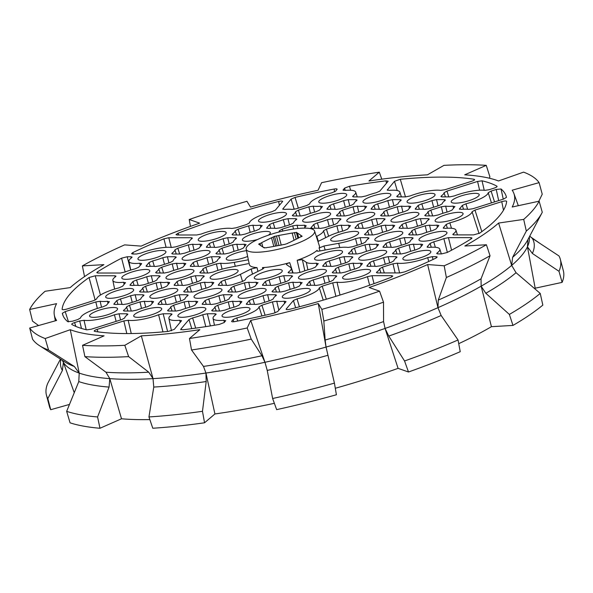 <?xml version="1.0" encoding="UTF-8"?>
<svg xmlns="http://www.w3.org/2000/svg" width="593" height="593" viewBox="0 0 593 593"><rect width="100%" height="100%" fill="white"/><g stroke="black" fill="none" stroke-linecap="round" stroke-linejoin="round"><path stroke-width="0.89" d="M304.624 228.12A35.395 8.265 165.2 0 1 314.586 231.048A35.395 8.265 165.2 0 1 294.684 244.383A35.395 8.265 165.2 0 1 256.161 252.255A35.395 8.265 165.2 0 1 246.147 249.127A35.395 8.265 165.2 0 1 266.487 235.851A35.395 8.265 165.2 0 1 304.624 228.12M262.721 269.007L262.469 267.606A36.24 8.458 165.2 0 0 289.703 262.64L293.083 272.965M299.954 272.498L297.175 260.283A36.24 8.458 165.2 0 0 317.099 250.365L317.366 251.136M320.005 250.95L319.101 248.007A36.24 8.458 165.2 0 0 319.397 245.969L314.586 231.048M278.184 274.344A14.462 3.38 165.2 0 1 263.336 278.836A14.462 3.38 165.2 0 1 254.286 278.05A14.462 3.38 165.2 0 1 258.355 274.344A14.462 3.38 165.2 0 1 273.254 269.845A14.462 3.38 165.2 0 1 282.261 270.66A14.462 3.38 165.2 0 1 278.184 274.344M366.489 274.314A14.462 3.38 165.2 0 1 351.649 278.806A14.462 3.38 165.2 0 1 342.598 278.021A14.462 3.38 165.2 0 1 346.66 274.322A14.462 3.38 165.2 0 1 361.56 269.815A14.462 3.38 165.2 0 1 370.566 270.638A14.462 3.38 165.2 0 1 366.489 274.314M306.21 293.342A14.462 3.38 165.2 0 1 291.371 297.834A14.462 3.38 165.2 0 1 282.32 297.049A14.462 3.38 165.2 0 1 286.389 293.342A14.462 3.38 165.2 0 1 301.288 288.843A14.462 3.38 165.2 0 1 310.287 289.658A14.462 3.38 165.2 0 1 306.21 293.342M201.783 312.378A14.462 3.38 165.2 0 1 186.943 316.877A14.462 3.38 165.2 0 1 177.893 316.091A14.462 3.38 165.2 0 1 181.962 312.385A14.462 3.38 165.2 0 1 196.854 307.886A14.462 3.38 165.2 0 1 205.86 308.701A14.462 3.38 165.2 0 1 201.783 312.378M181.584 320.613L174.29 329.36L168.494 331.383A229.528 53.585 165.2 0 1 127.258 333.57A229.528 53.585 165.2 0 1 94.769 331.405C93.627 331.02 94.398 330.345 97.082 329.389L123.855 320.939L128.177 320.287A23.757 5.545 -14.8 0 0 158.59 314.742L163.186 313.764L170.895 313.764L171.147 315.053M113.478 312.407A14.462 3.38 165.2 0 1 98.638 316.899A14.462 3.38 165.2 0 1 89.587 316.121A14.462 3.38 165.2 0 1 93.657 312.415A14.462 3.38 165.2 0 1 108.549 307.915A14.462 3.38 165.2 0 1 117.555 308.731A14.462 3.38 165.2 0 1 113.478 312.407M189.879 274.374A14.462 3.38 165.2 0 1 175.031 278.866A14.462 3.38 165.2 0 1 165.981 278.08A14.462 3.38 165.2 0 1 170.05 274.374A14.462 3.38 165.2 0 1 184.949 269.874A14.462 3.38 165.2 0 1 193.948 270.69A14.462 3.38 165.2 0 1 189.879 274.374M145.722 274.381A14.462 3.38 165.2 0 1 130.883 278.88A14.462 3.38 165.2 0 1 121.832 278.095A14.462 3.38 165.2 0 1 125.894 274.389A14.462 3.38 165.2 0 1 140.793 269.889A14.462 3.38 165.2 0 1 149.799 270.704A14.462 3.38 165.2 0 1 145.722 274.381M173.756 293.379A14.462 3.38 165.2 0 1 158.909 297.879A14.462 3.38 165.2 0 1 149.859 297.093A14.462 3.38 165.2 0 1 153.928 293.387A14.462 3.38 165.2 0 1 168.827 288.887A14.462 3.38 165.2 0 1 177.826 289.703A14.462 3.38 165.2 0 1 173.756 293.379M234.027 274.359A14.462 3.38 165.2 0 1 219.188 278.851A14.462 3.38 165.2 0 1 210.137 278.065A14.462 3.38 165.2 0 1 214.206 274.359A14.462 3.38 165.2 0 1 229.098 269.859A14.462 3.38 165.2 0 1 238.104 270.675A14.462 3.38 165.2 0 1 234.027 274.359M222.116 236.348A14.462 3.38 165.2 0 1 207.276 240.84A14.462 3.38 165.2 0 1 198.225 240.054A14.462 3.38 165.2 0 1 202.295 236.355A14.462 3.38 165.2 0 1 217.194 231.848A14.462 3.38 165.2 0 1 226.192 232.664A14.462 3.38 165.2 0 1 222.116 236.348M282.653 201.398L275.367 210.159L271.727 211.783A23.757 5.545 -14.8 0 0 256.198 217.327A23.757 5.545 -14.8 0 0 249.483 222.864L246.599 224.488L236.066 227.808L231.752 228.461A23.757 5.545 -14.8 0 0 201.338 234.005L196.743 234.984L177.129 234.991L176.002 234.658L178.019 233.227A229.528 53.585 165.2 0 1 278.666 201.457L279.399 205.408M342.672 198.292A14.462 3.38 165.2 0 1 327.825 202.784A14.462 3.38 165.2 0 1 318.775 202.005A14.462 3.38 165.2 0 1 322.844 198.299A14.462 3.38 165.2 0 1 337.743 193.792A14.462 3.38 165.2 0 1 346.742 194.615A14.462 3.38 165.2 0 1 342.672 198.292M337.143 189.189L335.645 191.139L332.006 192.762A23.757 5.545 -14.8 0 0 316.477 198.299A23.757 5.545 -14.8 0 0 309.754 203.836L306.87 205.46L296.344 208.78L292.023 209.433A23.757 5.545 165.2 0 0 284.61 209.44L282.905 208.788L282.794 209.166M370.699 217.29A14.462 3.38 165.2 0 1 355.859 221.782A14.462 3.38 165.2 0 1 346.809 221.004A14.462 3.38 165.2 0 1 350.878 217.297A14.462 3.38 165.2 0 1 365.77 212.791A14.462 3.38 165.2 0 1 374.776 213.613A14.462 3.38 165.2 0 1 370.699 217.29M430.978 198.262A14.462 3.38 165.2 0 1 416.138 202.754A14.462 3.38 165.2 0 1 407.08 201.976A14.462 3.38 165.2 0 1 411.149 198.27A14.462 3.38 165.2 0 1 426.048 193.77A14.462 3.38 165.2 0 1 435.054 194.586A14.462 3.38 165.2 0 1 430.978 198.262M326.55 217.305A14.462 3.38 165.2 0 1 311.703 221.797A14.462 3.38 165.2 0 1 302.652 221.019A14.462 3.38 165.2 0 1 306.722 217.312A14.462 3.38 165.2 0 1 321.621 212.805A14.462 3.38 165.2 0 1 330.627 213.628A14.462 3.38 165.2 0 1 326.55 217.305M442.889 236.273A14.462 3.38 165.2 0 1 428.042 240.765A14.462 3.38 165.2 0 1 418.992 239.987A14.462 3.38 165.2 0 1 423.061 236.281A14.462 3.38 165.2 0 1 437.96 231.774A14.462 3.38 165.2 0 1 446.959 232.597A14.462 3.38 165.2 0 1 442.889 236.273M459.004 217.26A14.462 3.38 165.2 0 1 444.164 221.752A14.462 3.38 165.2 0 1 435.114 220.974A14.462 3.38 165.2 0 1 439.183 217.268A14.462 3.38 165.2 0 1 454.082 212.768A14.462 3.38 165.2 0 1 463.081 213.584A14.462 3.38 165.2 0 1 459.004 217.26M426.767 255.286A14.462 3.38 165.2 0 1 411.92 259.778A14.462 3.38 165.2 0 1 402.869 259A14.462 3.38 165.2 0 1 406.939 255.294A14.462 3.38 165.2 0 1 421.838 250.787A14.462 3.38 165.2 0 1 430.837 251.61A14.462 3.38 165.2 0 1 426.767 255.286M382.611 255.301A14.462 3.38 165.2 0 1 367.771 259.793A14.462 3.38 165.2 0 1 358.721 259.015A14.462 3.38 165.2 0 1 362.783 255.309A14.462 3.38 165.2 0 1 377.682 250.802A14.462 3.38 165.2 0 1 386.688 251.625A14.462 3.38 165.2 0 1 382.611 255.301M338.455 255.316A14.462 3.38 165.2 0 1 323.615 259.808A14.462 3.38 165.2 0 1 314.564 259.022A14.462 3.38 165.2 0 1 318.634 255.324A14.462 3.38 165.2 0 1 333.533 250.817A14.462 3.38 165.2 0 1 342.532 251.64A14.462 3.38 165.2 0 1 338.455 255.316M414.855 217.275A14.462 3.38 165.2 0 1 400.016 221.767A14.462 3.38 165.2 0 1 390.965 220.989A14.462 3.38 165.2 0 1 395.027 217.283A14.462 3.38 165.2 0 1 409.926 212.783A14.462 3.38 165.2 0 1 418.932 213.599A14.462 3.38 165.2 0 1 414.855 217.275M354.577 236.303A14.462 3.38 165.2 0 1 339.737 240.795A14.462 3.38 165.2 0 1 330.686 240.017A14.462 3.38 165.2 0 1 334.756 236.31A14.462 3.38 165.2 0 1 349.655 231.804A14.462 3.38 165.2 0 1 358.654 232.626A14.462 3.38 165.2 0 1 354.577 236.303M398.733 236.288A14.462 3.38 165.2 0 1 383.893 240.78A14.462 3.38 165.2 0 1 374.843 240.002A14.462 3.38 165.2 0 1 378.905 236.296A14.462 3.38 165.2 0 1 393.804 231.789A14.462 3.38 165.2 0 1 402.81 232.612A14.462 3.38 165.2 0 1 398.733 236.288M475.126 198.247A14.462 3.38 165.2 0 1 460.287 202.739A14.462 3.38 165.2 0 1 451.236 201.961A14.462 3.38 165.2 0 1 455.305 198.255A14.462 3.38 165.2 0 1 470.205 193.755A14.462 3.38 165.2 0 1 479.203 194.571A14.462 3.38 165.2 0 1 475.126 198.247M386.821 198.277A14.462 3.38 165.2 0 1 371.981 202.769A14.462 3.38 165.2 0 1 362.931 201.991A14.462 3.38 165.2 0 1 367 198.284A14.462 3.38 165.2 0 1 381.892 193.785A14.462 3.38 165.2 0 1 390.898 194.6A14.462 3.38 165.2 0 1 386.821 198.277M247.659 256.458A14.462 3.38 165.2 0 1 226.259 259.052A14.462 3.38 165.2 0 1 230.329 255.353A14.462 3.38 165.2 0 1 246.466 250.676M206.001 255.361A14.462 3.38 165.2 0 1 191.154 259.853A14.462 3.38 165.2 0 1 182.103 259.067A14.462 3.38 165.2 0 1 186.172 255.361A14.462 3.38 165.2 0 1 201.071 250.861A14.462 3.38 165.2 0 1 210.07 251.677A14.462 3.38 165.2 0 1 206.001 255.361M282.394 217.32A14.462 3.38 165.2 0 1 267.554 221.812A14.462 3.38 165.2 0 1 258.504 221.033A14.462 3.38 165.2 0 1 262.573 217.327A14.462 3.38 165.2 0 1 277.465 212.82A14.462 3.38 165.2 0 1 286.471 213.643A14.462 3.38 165.2 0 1 282.394 217.32M257.547 239.513A14.462 3.38 165.2 0 1 242.381 240.039A14.462 3.38 165.2 0 1 246.451 236.34A14.462 3.38 165.2 0 1 261.343 231.833A14.462 3.38 165.2 0 1 270.349 232.656A14.462 3.38 165.2 0 1 268.206 235.251M161.845 255.375A14.462 3.38 165.2 0 1 147.005 259.867A14.462 3.38 165.2 0 1 137.954 259.082A14.462 3.38 165.2 0 1 142.016 255.375A14.462 3.38 165.2 0 1 156.915 250.876A14.462 3.38 165.2 0 1 165.921 251.691A14.462 3.38 165.2 0 1 161.845 255.375M125.516 282.594L122.573 286.241L118.934 287.864A23.757 5.545 -14.8 0 0 103.404 293.409A23.757 5.545 -14.8 0 0 96.689 298.946L93.805 300.569L67.024 309.02C64.118 309.828 62.48 309.909 62.124 309.279L62.132 309.376M129.6 293.394A14.462 3.38 165.2 0 1 114.76 297.894A14.462 3.38 165.2 0 1 105.71 297.108A14.462 3.38 165.2 0 1 109.772 293.402A14.462 3.38 165.2 0 1 124.671 288.902A14.462 3.38 165.2 0 1 133.677 289.718A14.462 3.38 165.2 0 1 129.6 293.394M109.394 301.607L106.451 305.254L102.811 306.877A23.757 5.545 -14.8 0 0 87.282 312.415A23.757 5.545 -14.8 0 0 80.566 317.959L77.683 319.583L72.546 321.198L67.743 321.68A229.528 53.585 165.2 0 1 62.665 314.609A229.528 53.585 165.2 0 1 62.324 313.304L63.14 315.854M262.062 293.357A14.462 3.38 165.2 0 1 247.214 297.849A14.462 3.38 165.2 0 1 238.164 297.063A14.462 3.38 165.2 0 1 242.233 293.357A14.462 3.38 165.2 0 1 257.132 288.858A14.462 3.38 165.2 0 1 266.138 289.673A14.462 3.38 165.2 0 1 262.062 293.357M157.634 312.392A14.462 3.38 165.2 0 1 142.787 316.892A14.462 3.38 165.2 0 1 133.736 316.106A14.462 3.38 165.2 0 1 137.806 312.4A14.462 3.38 165.2 0 1 152.705 307.9A14.462 3.38 165.2 0 1 161.704 308.716A14.462 3.38 165.2 0 1 157.634 312.392M217.905 293.365A14.462 3.38 165.2 0 1 203.065 297.864A14.462 3.38 165.2 0 1 194.015 297.078A14.462 3.38 165.2 0 1 198.084 293.372A14.462 3.38 165.2 0 1 212.976 288.873A14.462 3.38 165.2 0 1 221.982 289.688A14.462 3.38 165.2 0 1 217.905 293.365M322.333 274.329A14.462 3.38 165.2 0 1 307.493 278.821A14.462 3.38 165.2 0 1 298.442 278.035A14.462 3.38 165.2 0 1 302.512 274.337A14.462 3.38 165.2 0 1 317.411 269.83A14.462 3.38 165.2 0 1 326.409 270.645A14.462 3.38 165.2 0 1 322.333 274.329M245.939 312.363A14.462 3.38 165.2 0 1 231.1 316.862A14.462 3.38 165.2 0 1 222.041 316.076A14.462 3.38 165.2 0 1 226.111 312.37A14.462 3.38 165.2 0 1 241.01 307.871A14.462 3.38 165.2 0 1 250.016 308.686A14.462 3.38 165.2 0 1 245.939 312.363M466.335 164.735A265.768 62.043 -14.8 0 0 443.972 165.358L427.449 174.831A237.734 55.497 -14.8 0 0 368.928 180.998L379.305 172.17A265.768 62.043 -14.8 0 0 321.584 182.696L318.048 190.279A237.734 55.497 -14.8 0 0 250.498 207.098L246.94 201.286A265.768 62.043 -14.8 0 0 189.226 219.499L199.633 223.153A237.734 55.497 -14.8 0 0 141.149 246.117L124.604 244.879A265.768 62.043 -14.8 0 0 82.375 265.901L103.931 264.648A237.734 55.497 -14.8 0 0 70.182 287.605L45.083 291.274A265.768 62.043 -14.8 0 0 29.65 309.479L56.58 303.653A237.734 55.497 -14.8 0 0 54.297 314.92A237.734 55.497 -14.8 0 0 56.617 320.45L29.687 328.04A265.768 62.043 -14.8 0 0 45.187 338.536L70.27 329.708A237.734 55.497 -14.8 0 0 104.079 335.846L82.538 345.319A265.768 62.043 -14.8 0 0 124.812 345.304L141.334 335.831A237.734 55.497 -14.8 0 0 199.856 329.664L189.471 338.492A265.768 62.043 -14.8 0 0 247.199 327.966L250.735 320.383A237.734 55.497 -14.8 0 0 318.285 303.564L321.843 309.383A265.768 62.043 -14.8 0 0 379.557 291.163L369.15 287.509A237.734 55.497 -14.8 0 0 427.635 264.545L444.179 265.79A265.768 62.043 -14.8 0 0 486.408 244.761L464.853 246.013A237.734 55.497 -14.8 0 0 498.602 223.057L523.701 219.395A265.768 62.043 -14.8 0 0 539.133 201.19L512.204 207.009A237.734 55.497 -14.8 0 0 513.894 193.488A237.734 55.497 -14.8 0 0 512.167 190.212L539.096 182.629A265.768 62.043 -14.8 0 0 523.597 172.126L498.513 180.961A237.734 55.497 -14.8 0 0 464.704 174.824L486.245 165.343A265.768 62.043 -14.8 0 0 466.335 164.735M82.538 345.319L84.903 356.638A265.768 62.043 -14.8 0 0 105.45 357.282A265.768 62.043 -14.8 0 0 128.622 356.623L124.812 345.304M84.903 356.638L105.939 372.204A244.59 57.098 -14.8 0 0 125.975 372.878A244.59 57.098 -14.8 0 0 148.754 372.189L128.622 356.623M458.737 343.673A237.734 55.497 -14.8 0 0 469.315 338.566A237.734 55.497 -14.8 0 0 491.427 326.676L512.982 325.424A265.768 62.043 -14.8 0 0 542.832 305.113L540.238 293.424L516.043 272.706L511.663 265.405L498.602 223.057M250.735 320.383L264.967 362.279A241.61 56.402 -14.8 0 0 326.061 347.068L325.134 340.026A244.59 57.098 -14.8 0 0 383.575 321.584L385.065 328.44A241.61 56.402 -14.8 0 0 437.96 307.671L438.279 300.102A244.59 57.098 -14.8 0 0 481.049 278.806L481.145 286.174A241.61 56.402 165.2 0 1 460.969 296.923A241.61 56.402 165.2 0 1 437.96 307.671L427.635 264.545M257.977 282.55L255.034 286.197L251.395 287.82A23.757 5.545 -14.8 0 0 241.277 291.015L236.681 291.993L228.972 291.993L227.838 291.667L228.29 291.022A23.757 5.545 165.2 0 0 230.996 287.827L233.879 286.204L244.405 282.883L245.932 289.391M257.851 282.876L256.139 282.231A23.757 5.545 165.2 0 1 248.726 282.231L244.405 282.883M180.687 329.589L180.798 329.204L182.777 329.819A229.528 53.585 165.2 0 0 219.328 324.415L224.228 322.525L225.733 320.598M180.998 329.797L180.798 329.204L188.989 319.545L192.621 317.922A23.757 5.545 165.2 0 0 202.747 314.727L207.335 313.749L210.367 325.913M225.607 320.902L223.895 320.257A23.757 5.545 -14.8 0 1 213.043 318.367A23.757 5.545 -14.8 0 1 215.733 314.72L216.186 314.105L215.051 313.749L207.335 313.749M197.573 301.904L194.756 305.225L191.124 306.848A23.757 5.545 165.2 0 0 180.998 310.043L176.41 311.014L168.694 311.021L167.567 310.695L168.012 310.05A23.757 5.545 165.2 0 0 170.725 306.855L173.608 305.232L184.134 301.911L188.448 301.259A23.757 5.545 -14.8 0 0 195.86 301.259L197.706 301.6M289.703 262.64C287.212 263.433 286.152 264.1 286.53 264.641L290.496 267.332A23.757 5.545 -14.8 0 1 291.222 268.206A23.757 5.545 -14.8 0 1 288.569 271.994L288.116 272.639L289.251 272.965L296.96 272.965L301.555 271.987A23.757 5.545 165.2 0 1 311.673 268.792L315.306 267.169L318.256 263.551M246.147 249.127L249.327 264.485A36.24 8.458 165.2 0 0 256.999 267.613L251.202 268.977L240.395 274.351A23.757 5.545 -14.8 0 1 224.866 279.896L221.233 281.519L218.417 284.84L220.129 285.485A23.757 5.545 165.2 0 1 227.542 285.485L231.856 284.833L242.381 281.512L245.265 279.889A23.757 5.545 -14.8 0 1 251.988 274.351L262.788 268.97L263.929 267.962L262.469 267.606M218.617 285.433L218.417 284.84L218.306 285.218M248.356 259.793L234.294 262.358A23.757 5.545 -14.8 0 1 220.692 263.233L216.378 263.885L205.845 267.206L202.962 268.829A23.757 5.545 165.2 0 1 200.256 272.024L199.811 272.669L200.938 272.995L208.654 272.995L213.243 272.017A23.757 5.545 -14.8 0 1 230.062 267.347L248.178 263.663M316.358 236.533L316.795 236.31A23.757 5.545 -14.8 0 0 323.519 230.773L326.402 229.15L336.928 225.829L341.242 225.177A23.757 5.545 165.2 0 0 348.654 225.177L349.092 227.327M317.959 241.499L328.389 236.31A23.757 5.545 -14.8 0 1 343.918 230.766L347.55 229.143L350.5 225.525M350.367 225.822L348.654 225.177M316.847 250.854L317.099 250.365C316.447 251.15 317.322 251.358 319.723 251.002L334.489 248.304A23.757 5.545 -14.8 0 1 348.091 247.429L352.405 246.777L362.938 243.456L365.814 241.833A23.757 5.545 165.2 0 1 368.527 238.645L368.979 238.023L367.845 237.667L360.129 237.674L355.541 238.645A23.757 5.545 -14.8 0 1 338.722 243.315L323.956 246.006L319.101 248.007M318.122 263.848L316.417 263.203A23.757 5.545 -14.8 0 1 306.322 262.336L302.356 259.645L297.175 260.283M306.922 285.403L306.722 284.81L308.434 285.455A23.757 5.545 165.2 0 1 315.847 285.455L320.161 284.803L330.694 281.482L333.577 279.859A23.757 5.545 165.2 0 1 336.283 276.664L336.735 276.049L335.601 275.693L327.885 275.693L323.296 276.672A23.757 5.545 -14.8 0 1 313.171 279.866L309.539 281.49L306.611 285.189M326.328 299.22L322.184 286.174L332.717 282.854L337.032 282.201A23.757 5.545 -14.8 0 0 367.445 276.657L372.041 275.686L391.654 275.678L392.796 276.041L390.765 277.435A229.528 53.585 165.2 0 1 290.118 309.205C287.212 309.842 285.922 309.754 286.256 308.946L286.137 309.301M286.463 309.539L286.256 308.946L293.416 300.503L297.049 298.879A23.757 5.545 -14.8 0 0 319.301 287.798L322.184 286.174M94.205 331.116L94.769 331.405M181.451 320.917L179.738 320.272A23.757 5.545 -14.8 0 1 168.886 318.382A23.757 5.545 -14.8 0 1 171.577 314.735L172.037 314.12L170.895 313.764M213.695 282.891L210.878 286.211L207.246 287.835A23.757 5.545 165.2 0 0 197.121 291.03L192.532 292.008L184.816 292.008L183.689 291.682L184.134 291.037A23.757 5.545 165.2 0 0 186.847 287.842L189.723 286.219L200.256 282.898L204.57 282.246A23.757 5.545 -14.8 0 0 211.983 282.246L213.828 282.587M79.707 320.954L84.021 320.302A23.757 5.545 -14.8 0 0 114.434 314.757L119.03 313.779L126.739 313.779L127.88 314.134L127.421 314.75A23.757 5.545 165.2 0 0 124.715 317.944L121.832 319.568L91.211 329.234L86.741 329.849A229.528 53.585 165.2 0 1 71.857 324.467C71.382 323.986 72.287 323.355 74.57 322.57L79.707 320.954L81.456 328.433M114.182 304.468L113.989 303.883L116.806 300.562L120.438 298.939A23.757 5.545 -14.8 0 0 130.556 295.744L135.152 294.765L142.861 294.765L144.003 295.121L143.543 295.737A23.757 5.545 165.2 0 0 140.838 298.931L137.954 300.555L127.428 303.875L123.107 304.528A23.757 5.545 165.2 0 0 115.694 304.528L113.989 303.883L113.878 304.261M169.539 282.905L166.729 286.226L163.09 287.85A23.757 5.545 165.2 0 0 152.972 291.044L148.376 292.015L140.667 292.023L139.533 291.697L139.985 291.052A23.757 5.545 165.2 0 0 142.691 287.857L145.574 286.234L156.1 282.913L160.421 282.261A23.757 5.545 -14.8 0 0 167.834 282.261L169.672 282.602M153.417 301.919L150.607 305.239L146.968 306.863A23.757 5.545 165.2 0 0 136.85 310.057L132.254 311.029L124.545 311.036L123.411 310.71L123.863 310.065A23.757 5.545 165.2 0 0 126.568 306.87L129.452 305.247L139.978 301.926L144.299 301.274A23.757 5.545 -14.8 0 0 151.712 301.274L153.55 301.615M180.85 300.933L179.308 294.751L187.017 294.751L188.151 295.106L187.699 295.722A23.757 5.545 165.2 0 0 184.994 298.916L182.11 300.54L171.585 303.861L167.263 304.513A23.757 5.545 -14.8 0 0 159.851 304.513L158.138 303.868L158.027 304.246M179.308 294.751L174.713 295.729A23.757 5.545 165.2 0 1 164.595 298.924L160.955 300.547L158.138 303.868L158.338 304.454M245.939 244.865L243.123 248.185L239.49 249.809A23.757 5.545 165.2 0 0 229.365 253.003L224.777 253.982L217.06 253.982L215.934 253.656L216.378 253.011A23.757 5.545 -14.8 0 0 219.084 249.816L221.967 248.193L232.5 244.872L236.815 244.22A23.757 5.545 165.2 0 0 244.227 244.22L246.073 244.568M133.299 254.012L132.802 252.588L131.579 253.685L132.706 254.012L136.464 254.012L141.06 253.033A23.757 5.545 -14.8 0 1 171.473 247.489L175.795 246.836L186.321 243.515L189.204 241.892A23.757 5.545 165.2 0 1 191.91 238.697L192.369 238.082L191.228 237.726L168.797 237.734L163.935 238.816L166.077 247.34M132.802 252.588A229.528 53.585 165.2 0 1 163.935 238.816M262.195 225.555L259.245 229.172L255.613 230.796A23.757 5.545 -14.8 0 0 245.487 233.99L240.899 234.969L233.182 234.969L232.056 234.643L232.5 233.998A23.757 5.545 165.2 0 0 235.206 230.803L238.089 229.18L248.623 225.859L250.15 232.367M262.062 225.851L260.349 225.207A23.757 5.545 165.2 0 1 252.937 225.207L248.623 225.859M282.527 201.716C282.861 200.908 281.571 200.827 278.666 201.457M304.276 228.127L306.218 225.837L304.505 225.192A23.757 5.545 165.2 0 1 297.093 225.192L292.772 225.844L282.246 229.165L279.362 230.788A23.757 5.545 165.2 0 1 278.762 232.071M283.098 209.381L282.905 208.788L291.096 199.129L295.047 197.425A229.528 53.585 165.2 0 1 334.126 189.041L334.652 191.813M337.017 189.515C337.402 188.819 336.439 188.663 334.126 189.041M327.254 209.366L327.054 208.773L329.871 205.452L333.511 203.829A23.757 5.545 165.2 0 0 343.629 200.634L348.224 199.663L355.933 199.656L357.075 200.011L356.615 200.634A23.757 5.545 -14.8 0 0 353.91 203.822L351.026 205.445L340.501 208.766L336.179 209.418A23.757 5.545 165.2 0 0 328.767 209.425L327.054 208.773L326.943 209.151M366.622 206.512L363.672 210.137L360.04 211.76A23.757 5.545 -14.8 0 0 349.914 214.948L345.326 215.926L337.61 215.926L336.483 215.6L336.928 214.955A23.757 5.545 165.2 0 0 339.641 211.76L342.524 210.137L353.05 206.816L354.577 213.324M366.489 206.816L364.777 206.164A23.757 5.545 165.2 0 1 357.364 206.164L353.05 206.816M322.466 206.497L319.523 210.144L315.884 211.768A23.757 5.545 -14.8 0 0 305.766 214.962L301.17 215.941L293.461 215.941L292.327 215.615L292.779 214.97A23.757 5.545 165.2 0 0 295.484 211.775L298.368 210.152L308.894 206.831L310.421 213.339M322.333 206.831L320.628 206.179A23.757 5.545 165.2 0 1 313.215 206.179L308.894 206.831M266.976 228.394L266.783 227.801L269.6 224.48L273.232 222.857A23.757 5.545 -14.8 0 0 283.35 219.662L287.946 218.691L295.655 218.684L296.796 219.039L296.337 219.655A23.757 5.545 165.2 0 0 293.631 222.849L290.748 224.473L280.222 227.794L275.908 228.446A23.757 5.545 165.2 0 0 268.488 228.446L266.783 227.801L266.672 228.179M503.264 199.159L501.041 188.989L496.237 189.463L491.1 191.087L488.217 192.71A23.757 5.545 -14.8 0 1 465.972 203.784L462.332 205.408L459.405 209.107M501.041 188.989A229.528 53.585 165.2 0 1 506.459 197.358L503.583 199.063L472.955 208.729L468.64 209.373A23.757 5.545 165.2 0 0 461.228 209.381L459.516 208.729L459.716 209.322M438.672 225.8L435.855 229.12L432.223 230.744A23.757 5.545 165.2 0 0 422.105 233.939L417.509 234.91L409.8 234.91L408.666 234.583L409.118 233.939A23.757 5.545 -14.8 0 0 411.824 230.744L414.707 229.128L425.233 225.8L429.554 225.147A23.757 5.545 165.2 0 0 436.967 225.147L438.805 225.466M431.252 247.237L430.088 243.434L433.728 241.811A23.757 5.545 165.2 0 0 443.846 238.616L448.434 237.645L470.872 237.637L472.006 237.993L471.391 238.712A229.528 53.585 165.2 0 1 447.196 252.485L441.592 253.908L437.827 253.908L436.7 253.582L437.145 252.937A23.757 5.545 -14.8 0 0 439.798 249.149A23.757 5.545 -14.8 0 0 428.984 247.407L427.271 246.755L427.16 247.133M430.088 243.434L427.271 246.755L427.471 247.348M378.527 244.524L375.584 248.141L371.944 249.764A23.757 5.545 -14.8 0 0 361.826 252.959L357.231 253.937L349.522 253.937L348.395 253.611L348.84 252.966A23.757 5.545 165.2 0 0 351.545 249.772L354.429 248.148L364.954 244.827L366.481 251.336M378.401 244.82L376.688 244.175A23.757 5.545 165.2 0 1 369.276 244.175L364.954 244.827M383.315 247.363L383.122 246.77L385.932 243.449L389.571 241.825A23.757 5.545 165.2 0 0 399.689 238.631L404.285 237.66L411.994 237.652L413.136 238.008L412.676 238.631A23.757 5.545 -14.8 0 0 409.971 241.818L407.087 243.441L396.561 246.762L392.24 247.414A23.757 5.545 165.2 0 0 384.827 247.422L383.122 246.77L383.011 247.148M389.705 262.855L388.163 256.673L395.872 256.665L397.014 257.021L396.554 257.636A23.757 5.545 165.2 0 0 393.848 260.831L390.965 262.454L380.439 265.775L376.118 266.427A23.757 5.545 -14.8 0 0 368.705 266.427L367 265.783L366.889 266.161M388.163 256.673L383.567 257.644A23.757 5.545 165.2 0 1 373.449 260.838L369.817 262.462L367 265.783L367.193 266.376M422.55 244.813L419.733 248.126L416.101 249.749A23.757 5.545 165.2 0 0 405.983 252.944L401.387 253.923L393.678 253.923L392.544 253.596L392.996 252.952A23.757 5.545 165.2 0 0 395.701 249.757L398.585 248.133L409.111 244.813L413.432 244.16A23.757 5.545 -14.8 0 0 420.845 244.16L422.683 244.479M362.279 263.833L359.462 267.154L355.822 268.777A23.757 5.545 165.2 0 0 345.704 271.972L341.116 272.95L333.399 272.95L332.273 272.624L332.717 271.979A23.757 5.545 165.2 0 0 335.423 268.785L338.306 267.161L348.832 263.841L353.154 263.188A23.757 5.545 -14.8 0 0 360.566 263.188L362.412 263.537M323.044 266.39L322.844 265.797L325.661 262.477L329.293 260.853A23.757 5.545 165.2 0 0 339.418 257.659L344.007 256.687L351.723 256.68L352.857 257.036L352.405 257.651A23.757 5.545 -14.8 0 0 349.7 260.846L346.816 262.469L336.283 265.79L331.969 266.442A23.757 5.545 165.2 0 0 324.556 266.442L322.844 265.797L322.733 266.175M436.077 256.65L432.319 256.658L427.723 257.629A23.757 5.545 -14.8 0 1 397.31 263.173L392.989 263.826L382.463 267.146L379.579 268.77A23.757 5.545 165.2 0 1 376.874 271.965L376.422 272.61L377.556 272.936L399.986 272.928L404.849 271.846A229.528 53.585 165.2 0 0 435.981 258.074L437.219 257.006L436.077 256.65L436.307 257.903M394.523 225.814L391.706 229.135L388.067 230.751A23.757 5.545 165.2 0 0 377.949 233.946L373.353 234.924L365.644 234.924L364.517 234.598L364.962 233.953A23.757 5.545 165.2 0 0 367.667 230.759L370.551 229.135L381.077 225.814L385.398 225.162A23.757 5.545 -14.8 0 0 392.811 225.162L394.649 225.51M399.437 228.349L399.245 227.756L402.054 224.436L405.694 222.812A23.757 5.545 -14.8 0 0 415.812 219.618L420.407 218.647L428.116 218.639L429.258 218.995L428.798 219.618A23.757 5.545 165.2 0 0 426.093 222.805L423.209 224.428L412.684 227.756L408.362 228.401A23.757 5.545 165.2 0 0 400.95 228.409L399.245 227.756L399.133 228.135M415.56 209.336L415.367 208.743L418.176 205.423L421.816 203.799A23.757 5.545 -14.8 0 0 431.934 200.604L436.53 199.633L444.239 199.626L445.38 199.982L444.92 200.604A23.757 5.545 165.2 0 0 442.215 203.792L439.331 205.415L428.806 208.743L424.484 209.388A23.757 5.545 165.2 0 0 417.072 209.396L415.367 208.743L415.256 209.121M454.927 206.453L451.977 210.107L448.345 211.731A23.757 5.545 -14.8 0 0 438.227 214.925L433.631 215.896L425.922 215.896L424.788 215.57L425.24 214.925A23.757 5.545 165.2 0 0 427.946 211.738L430.829 210.115L441.355 206.787L442.882 213.295M454.794 206.787L453.089 206.134A23.757 5.545 165.2 0 1 445.677 206.142L441.355 206.787M443.594 228.335L443.394 227.742L446.21 224.421L449.85 222.798A23.757 5.545 -14.8 0 0 472.095 211.723L474.978 210.1L501.752 201.642C504.665 200.834 506.303 200.753 506.659 201.383L506.659 201.316M506.659 201.383A229.528 53.585 165.2 0 1 479.737 233.131L473.562 234.895L453.949 234.895L452.822 234.569L453.267 233.924A23.757 5.545 -14.8 0 0 455.921 230.143A23.757 5.545 -14.8 0 0 445.106 228.394L443.394 227.742L443.282 228.12M410.645 206.801L407.828 210.122L404.189 211.745A23.757 5.545 165.2 0 0 394.071 214.94L389.475 215.911L381.766 215.911L380.632 215.585L381.084 214.94A23.757 5.545 -14.8 0 0 383.79 211.745L386.673 210.13L397.199 206.801L401.52 206.149A23.757 5.545 165.2 0 0 408.933 206.149L410.771 206.497M355.289 228.364L355.088 227.771L357.905 224.451L361.537 222.827A23.757 5.545 165.2 0 0 371.663 219.632L376.251 218.661L383.967 218.654L385.102 219.01L384.649 219.632A23.757 5.545 -14.8 0 0 381.936 222.82L379.053 224.443L368.527 227.764L364.213 228.416A23.757 5.545 165.2 0 0 356.801 228.424L355.088 227.771L354.977 228.149M484.236 190.294L482.042 180.813A229.528 53.585 165.2 0 1 496.927 186.195C497.401 186.676 496.497 187.306 494.214 188.092L489.077 189.716L484.763 190.36A23.757 5.545 -14.8 0 0 454.349 195.912L449.753 196.883L442.044 196.883L440.91 196.557L441.362 195.912L441.681 196.876M482.042 180.813L477.573 181.436L446.952 191.102L444.068 192.725A23.757 5.545 165.2 0 1 441.362 195.912M387.222 190.123L394.493 181.302L400.29 179.286A229.528 53.585 165.2 0 1 474.015 179.256L474.17 180.161M387.533 190.338L387.333 189.745L389.045 190.397A23.757 5.545 -14.8 0 1 399.86 192.147A23.757 5.545 -14.8 0 1 397.206 195.927L396.754 196.572L397.888 196.898L405.597 196.898L410.193 195.927A23.757 5.545 -14.8 0 1 440.606 190.375L444.928 189.73L471.702 181.273C474.385 180.316 475.156 179.642 474.015 179.256L474.585 179.583M393.915 205.83L392.373 199.648L400.09 199.641L401.224 199.997L400.772 200.619A23.757 5.545 165.2 0 0 398.059 203.807L395.175 205.43L384.649 208.758L380.335 209.403A23.757 5.545 -14.8 0 0 372.923 209.411L371.211 208.758L371.099 209.136M392.373 199.648L387.785 200.619A23.757 5.545 165.2 0 1 377.659 203.814L374.027 205.437L371.211 208.758L371.411 209.351M350.656 190.242L349.455 186.246L344.555 188.144L343.065 190.138M349.455 186.246A229.528 53.585 165.2 0 1 386.006 180.843L386.473 183.244M386.006 180.843L388.118 181.169M387.985 181.458L379.794 191.124L376.162 192.747A23.757 5.545 165.2 0 0 366.037 195.942L361.448 196.913L353.732 196.913L352.605 196.587L353.05 195.942A23.757 5.545 -14.8 0 0 355.711 192.162A23.757 5.545 -14.8 0 0 344.889 190.412L343.177 189.76L343.377 190.353M311.132 228.379L310.932 227.786L313.749 224.465L317.388 222.842A23.757 5.545 -14.8 0 0 327.506 219.647L332.102 218.676L339.811 218.669L340.953 219.025L340.493 219.647A23.757 5.545 165.2 0 0 337.788 222.835L334.904 224.458L324.378 227.779L320.057 228.431A23.757 5.545 165.2 0 0 312.644 228.431L310.932 227.786L310.821 228.164M185.661 263.892L182.844 267.213L179.212 268.837A23.757 5.545 165.2 0 0 169.094 272.031L164.498 273.01L156.789 273.01L155.655 272.684L156.107 272.039A23.757 5.545 -14.8 0 0 158.813 268.844L161.696 267.221L172.222 263.9L176.544 263.248A23.757 5.545 165.2 0 0 183.956 263.248L185.794 263.589M146.427 266.45L146.234 265.857L149.043 262.536L152.683 260.913A23.757 5.545 165.2 0 0 162.801 257.718L167.396 256.739L175.105 256.739L176.247 257.095L175.787 257.71A23.757 5.545 -14.8 0 0 173.082 260.905L170.198 262.529L159.673 265.849L155.351 266.502A23.757 5.545 165.2 0 0 147.939 266.502L146.234 265.857L146.123 266.235M206.705 247.422L206.505 246.829L209.322 243.508L212.961 241.885A23.757 5.545 165.2 0 0 223.079 238.69L227.668 237.711L235.384 237.711L236.518 238.067L236.066 238.682A23.757 5.545 -14.8 0 0 233.36 241.877L230.477 243.501L219.944 246.821L215.63 247.474A23.757 5.545 165.2 0 0 208.217 247.474L206.505 246.829L206.394 247.207M201.783 244.879L198.966 248.2L195.334 249.823A23.757 5.545 165.2 0 0 185.216 253.018L180.62 253.997L172.911 253.997L171.777 253.671L172.229 253.026A23.757 5.545 165.2 0 0 174.935 249.831L177.818 248.208L188.344 244.887L192.666 244.234A23.757 5.545 -14.8 0 0 200.078 244.234L201.916 244.583M130.668 270.089L127.191 256.754L130.957 256.754L132.091 257.11L131.639 257.725A23.757 5.545 -14.8 0 0 128.948 261.38A23.757 5.545 -14.8 0 0 139.8 263.262L141.638 263.603M97.756 273.025L97.393 271.95L96.785 272.698L97.912 273.025L120.342 273.025L124.938 272.046A23.757 5.545 165.2 0 1 135.056 268.851L138.695 267.228L141.512 263.907M97.393 271.95A229.528 53.585 165.2 0 1 121.587 258.177L125.167 271.957M127.191 256.754L121.587 258.177M190.583 266.435L190.383 265.842L193.199 262.521L196.839 260.898A23.757 5.545 165.2 0 0 206.957 257.703L211.545 256.725L219.262 256.725L220.396 257.08L219.944 257.696A23.757 5.545 -14.8 0 0 217.238 260.89L214.355 262.514L203.829 265.834L199.507 266.487A23.757 5.545 165.2 0 0 192.095 266.487L190.383 265.842L190.271 266.22M62.183 309.45L62.124 309.279A229.528 53.585 165.2 0 1 89.046 277.531L95.162 300.065M125.39 282.92L123.678 282.275A23.757 5.545 -14.8 0 1 112.826 280.385A23.757 5.545 -14.8 0 1 115.516 276.738L115.969 276.123L114.834 275.767L95.221 275.775L89.046 277.531M130.304 285.455L130.112 284.87L132.928 281.549L136.56 279.926A23.757 5.545 165.2 0 0 146.679 276.731L151.274 275.752L158.983 275.752L160.125 276.108L159.665 276.723A23.757 5.545 -14.8 0 0 156.96 279.918L154.076 281.542L143.55 284.862L139.229 285.515A23.757 5.545 165.2 0 0 131.816 285.515L130.112 284.87L130 285.248M109.268 301.933L107.555 301.288A23.757 5.545 165.2 0 1 100.143 301.288L95.829 301.941L65.2 311.607L62.324 313.304M196.972 281.92L195.431 275.738L203.14 275.738L204.274 276.093L203.822 276.709A23.757 5.545 165.2 0 0 201.116 279.903L198.232 281.527L187.707 284.848L183.385 285.5A23.757 5.545 -14.8 0 0 175.973 285.5L174.26 284.855L174.149 285.233M195.431 275.738L190.835 276.716A23.757 5.545 165.2 0 1 180.717 279.911L177.077 281.534L174.26 284.855L174.461 285.448M302.134 282.564L299.183 286.182L295.551 287.805A23.757 5.545 -14.8 0 0 285.433 291L280.837 291.978L273.128 291.978L271.994 291.652L272.446 291.007A23.757 5.545 165.2 0 0 275.152 287.813L278.035 286.189L288.561 282.868L290.088 289.377M302 282.861L300.295 282.216A23.757 5.545 165.2 0 1 292.875 282.216L288.561 282.868M246.644 304.431L246.451 303.838L249.26 300.518L252.9 298.894A23.757 5.545 -14.8 0 0 263.018 295.699L267.613 294.721L275.322 294.721L276.464 295.077L276.004 295.692A23.757 5.545 165.2 0 0 273.299 298.887L270.415 300.51L259.89 303.831L255.568 304.483A23.757 5.545 165.2 0 0 248.156 304.483L246.451 303.838L246.34 304.216M202.495 304.446L202.295 303.853L205.111 300.532L208.743 298.909A23.757 5.545 -14.8 0 0 218.869 295.714L223.457 294.736L231.174 294.736L232.308 295.092L231.856 295.707A23.757 5.545 165.2 0 0 229.143 298.902L226.259 300.525L215.733 303.846L211.419 304.498A23.757 5.545 165.2 0 0 204.007 304.498L202.295 303.853L202.183 304.231M241.729 301.889L238.912 305.21L235.273 306.833A23.757 5.545 165.2 0 0 225.155 310.028L220.559 311.006L212.85 311.006L211.716 310.68L212.168 310.035A23.757 5.545 -14.8 0 0 214.874 306.84L217.757 305.217L228.283 301.896L232.604 301.244A23.757 5.545 165.2 0 0 240.017 301.244L241.855 301.585M231.967 321.74L231.767 321.147L233.138 319.531L236.777 317.907A23.757 5.545 -14.8 0 0 259.03 306.826L261.913 305.202L272.439 301.881L276.753 301.229L278.836 310.183M286.011 301.57L284.173 301.229A23.757 5.545 165.2 0 1 276.753 301.229M285.878 301.874L277.687 311.533L273.736 313.237A229.528 53.585 165.2 0 1 234.658 321.621C232.345 321.999 231.381 321.843 231.767 321.147L231.648 321.502M262.766 285.418L262.566 284.825L265.382 281.505L269.022 279.881A23.757 5.545 -14.8 0 0 279.14 276.686L283.736 275.708L291.445 275.708L292.586 276.064L292.127 276.679A23.757 5.545 165.2 0 0 289.421 279.874L286.538 281.497L276.012 284.818L271.69 285.47A23.757 5.545 165.2 0 0 264.278 285.47L262.566 284.825L262.454 285.203M224.332 322.407L223.895 320.257M188.448 301.259L189.827 307.189M196.298 303.408L195.86 301.259M316.847 265.353L316.417 263.203M256.999 267.613L257.94 271.386M357.223 245.257L355.541 238.645M325.705 237.645L323.519 230.773M220.692 263.233L222.071 269.163M224.866 279.896L226.504 285.359M288.569 271.994L288.887 272.95M313.171 279.866L314.809 285.337M324.979 283.284L323.296 276.672M337.032 282.201L340.011 295.047M369.624 285.211L367.445 276.657M297.049 298.879L299.413 306.781M323.229 300.132L319.301 287.798M391.869 276.931L391.654 275.678M180.176 322.422L179.738 320.272M128.177 320.287L131.253 333.548M162.956 331.887L158.59 314.742M97.082 329.389L97.956 331.872M204.57 282.246L205.949 288.176M212.42 284.395L211.983 282.246M84.021 320.302L86.207 329.723M116.124 321.369L114.434 314.757M120.438 298.939L122.076 304.402M132.246 302.356L130.556 295.744M160.421 282.261L161.793 288.191M168.264 284.41L167.834 282.261M144.299 301.274L145.67 307.204M152.142 303.423L151.712 301.274M216.378 253.011L216.697 253.967M220.411 253.982L219.084 249.816M168.797 237.734L171.251 247.459M178.656 234.991L178.019 233.227M298.316 208.165L295.047 197.425M294.187 209.314L291.096 199.129M273.232 222.857L274.87 228.327M285.04 226.274L283.35 219.662M465.972 203.784L467.603 209.255M491.456 202.888L488.217 192.71M409.118 233.939L409.437 234.895M413.151 234.91L411.824 230.744M437.145 252.937L437.464 253.893M471.109 238.897L470.872 237.637M413.432 244.16L414.803 250.098M421.275 246.31L420.845 244.16M353.154 263.188L354.525 269.126M361.004 265.338L360.566 263.188M397.31 263.173L399.571 272.928M428.709 261.498L427.723 257.629M385.398 225.162L386.769 231.1M393.248 227.312L392.811 225.162M405.694 222.812L407.332 228.283M417.502 226.229L415.812 219.618M421.816 203.799L423.454 209.27M433.624 207.216L431.934 200.604M503.487 210.219L501.752 201.642M449.85 222.798L451.481 228.268M479.033 233.538L472.095 211.723M453.267 233.924L453.586 234.887M381.084 214.94L381.403 215.896M385.116 215.911L383.79 211.745M479.596 190.205L477.573 181.436M397.206 190.531L394.493 181.302M397.206 195.927L397.525 196.891M405.486 196.898L400.29 179.286M353.05 195.942L353.376 196.898M317.388 222.842L319.019 228.312M329.189 226.259L327.506 219.647M156.107 272.039L156.426 272.995M160.14 273.01L158.813 268.844M192.666 244.234L194.037 250.164M200.508 246.384L200.078 244.234M140.237 265.412L139.8 263.262M124.115 284.425L123.678 282.275M95.221 275.775L100.462 295.04M65.2 311.607L68.506 321.873M252.9 298.894L254.538 304.357M264.708 302.311L263.018 295.699M208.743 298.909L210.382 304.372M220.552 302.326L218.869 295.714M212.168 310.035L212.487 310.991M216.2 311.006L214.874 306.84M236.777 317.907L237.711 321.035M261.936 315.958L259.03 306.826M269.022 279.881L270.653 285.352M280.83 283.298L279.14 276.686M539.096 182.629L542.239 194.2L538.829 201.257M527.963 239.483L527.444 246.792A241.61 56.402 -14.8 0 0 529.312 236.918M523.701 219.395L526.317 231.077A265.768 62.043 -14.8 0 0 541.965 212.872A265.768 62.043 -14.8 0 0 542.276 212.257L539.133 201.19M491.427 326.676L481.145 286.174A241.61 56.402 -14.8 0 0 511.663 265.405L512.611 257.332A244.59 57.098 -14.8 0 0 527.703 239.98L541.965 212.872M526.317 231.077L512.611 257.332M481.049 278.806L490.04 255.761L486.408 244.761M444.179 265.79L446.373 277.502A265.768 62.043 -14.8 0 0 490.04 255.761M446.373 277.502L438.279 300.102M383.575 321.584L383.508 302.185L379.557 291.163M321.843 309.383L323.83 321.028A265.768 62.043 -14.8 0 0 383.508 302.185M141.334 335.831L153.016 378.623A241.61 56.402 -14.8 0 0 205.941 373.041L203.488 366.422A244.59 57.098 -14.8 0 0 261.95 355.763L264.967 362.279L267.228 370.41L272.632 398.503A265.768 62.043 -14.8 0 0 334.422 383.122L326.061 347.068L318.285 303.564M323.83 321.028L325.134 340.026M261.95 355.763L251.217 339.107L247.199 327.966M189.471 338.492L191.524 349.989A265.768 62.043 -14.8 0 0 251.217 339.107M191.524 349.989L203.488 366.422M148.754 372.189L153.016 378.623L153.772 387.066L148.954 416.938A265.768 62.043 -14.8 0 0 202.48 411.297L206.194 381.536L205.941 373.041L214.925 413.958A237.734 55.497 -14.8 0 0 274.374 403.322M70.27 329.708L79.217 373.086A241.61 56.402 -14.8 0 0 109.794 378.638L105.939 372.204M29.687 328.04L32.541 339.181A265.768 62.043 -14.8 0 0 39.464 345.637L65.252 362.167A244.59 57.098 -14.8 0 0 74.325 366.467L48.567 350.04L45.187 338.536M74.325 366.467L79.217 373.086L78.78 381.581L66.661 411.342A265.768 62.043 -14.8 0 0 97.586 416.953L109.068 387.081L109.794 378.638L121.506 418.784A237.734 55.497 -14.8 0 0 149.851 419.592M39.464 345.637A265.768 62.043 -14.8 0 0 48.567 350.04M62.339 360.299A241.61 56.402 -14.8 0 0 63.377 362.345L62.747 360.559M38.567 325.535L32.504 321.124L29.65 309.479M84.54 276.605L82.375 265.901M190.442 226.407L189.226 219.499M379.305 172.17L381.781 179.175M486.245 165.343L489.877 176.744L489.44 178.226M195.683 328.129L192.621 317.922M262.818 246.992L261.669 242.648A1.868 0.437 165.2 0 1 260.016 243.471L258.637 244.153L259.141 244.501A1.868 0.437 165.2 0 1 259.919 244.65A1.868 0.437 165.2 0 1 259.749 244.909L263.359 247.363A1.868 0.437 165.2 0 1 264.137 247.511A1.868 0.437 165.2 0 1 263.967 247.77L266.361 247.77A1.868 0.437 165.2 0 1 268.622 247.355L282.083 244.902A1.868 0.437 165.2 0 1 284.344 244.494L287.612 243.464A1.868 0.437 165.2 0 1 289.265 242.641L299.117 237.734A1.868 0.437 165.2 0 1 300.77 236.911L302.148 236.222L301.644 235.881A1.868 0.437 165.2 0 1 300.866 235.732A1.868 0.437 165.2 0 1 301.036 235.465L297.419 233.019A1.868 0.437 165.2 0 1 296.641 232.871A1.868 0.437 165.2 0 1 296.811 232.604L294.424 232.604A1.868 0.437 165.2 0 1 292.164 233.019L294.069 240.247M261.669 242.648L271.52 237.741L273.81 246.414M275.597 246.088L273.173 236.918A1.868 0.437 165.2 0 1 271.52 237.741M273.173 236.918L276.434 235.888L278.969 245.472M281.23 245.057L278.695 235.473A1.868 0.437 165.2 0 1 276.434 235.888M278.695 235.473L292.164 233.019M75.86 326.417L74.57 322.57M496.237 189.463L498.669 200.612M443.846 238.616L447.359 252.403M377.192 272.921L376.874 271.965M444.068 192.725L445.395 196.883M344.555 188.144L345.222 190.383M101.522 307.218L100.143 301.288M284.173 301.229L284.603 303.379M534.901 288.858A237.734 55.497 -14.8 0 0 535.183 288.198L527.444 246.792L532.366 253.456L558.991 271.305A265.768 62.043 -14.8 0 0 560.348 259.371A265.768 62.043 -14.8 0 0 558.962 255.939L532.336 238.408L529.749 236.096M481.145 286.174L485.815 293.268L509.365 314.423A265.768 62.043 -14.8 0 0 540.238 293.424M335.297 388.267A237.734 55.497 -14.8 0 0 398.088 368.357L385.065 328.44L388.771 336.075L404.552 360.981A265.768 62.043 -14.8 0 0 458.048 339.974L441.162 315.506L437.96 307.671M60.449 359.084L47.796 383.219A265.768 62.043 -14.8 0 0 46.439 395.153A265.768 62.043 -14.8 0 0 47.833 398.578L62.398 370.477L63.377 362.345L74.251 392.707M205.778 326.639L202.747 314.727M298.716 237.926L297.419 233.019M535.183 288.198L562.112 282.379A265.768 62.043 -14.8 0 0 563.35 270.727L560.348 259.371M398.088 368.357L408.495 372.004A265.768 62.043 -14.8 0 0 460.227 351.693L458.048 339.974M272.632 398.503L276.649 409.637A265.768 62.043 -14.8 0 0 336.409 394.76L334.422 383.122M148.954 416.938L152.779 428.242A265.768 62.043 -14.8 0 0 204.541 422.787L214.925 413.958M66.661 411.342L70.063 422.831A265.768 62.043 -14.8 0 0 99.972 428.265L121.506 418.784M46.439 395.153L49.441 406.509A265.768 62.043 -14.8 0 0 50.709 409.711L69.477 404.426M433.728 241.811L435.358 247.281M380.906 272.936L379.579 268.77M107.993 303.438L107.555 301.288M530.32 236.733L540.23 243.604M527.444 246.792A241.61 56.402 165.2 0 1 511.663 265.405M385.065 328.44A241.61 56.402 165.2 0 1 326.061 347.068M264.967 362.279A241.61 56.402 165.2 0 1 205.941 373.041M153.016 378.623A241.61 56.402 165.2 0 1 109.794 378.638M79.217 373.086A241.61 56.402 165.2 0 1 63.377 362.345M256.139 282.231L256.576 284.381M228.609 291.978L228.29 291.022M170.725 306.855L172.044 311.021M301.778 236.407L301.644 235.881M296.166 239.201L294.424 232.604M260.016 243.471L260.535 245.443M342.621 231.114L341.242 225.177M202.962 268.829L204.288 272.995M200.575 272.98L200.256 272.024M558.991 271.305L562.112 282.379M509.365 314.423L512.982 325.424M404.552 360.981L408.495 372.004M204.541 422.787L202.48 411.297M99.972 428.265L97.586 416.953M50.709 409.711L47.833 398.578M186.847 287.842L188.166 292.008M142.691 287.857L144.017 292.023M126.568 306.87L127.895 311.036M166.225 304.387L164.595 298.924M238.193 250.15L236.815 244.22M260.349 225.207L260.787 227.356M232.819 234.954L232.5 233.998M304.505 225.192L304.943 227.341M343.629 200.634L345.311 207.246M364.777 206.164L365.214 208.313M337.254 215.911L336.928 214.955M320.628 206.179L321.065 208.328M293.098 215.926L292.779 214.97M430.926 231.085L429.554 225.147M376.688 244.175L377.126 246.325M349.158 253.923L348.84 252.966M399.689 238.631L401.379 245.243M375.087 266.309L373.449 260.838M395.701 249.757L397.028 253.923M335.423 268.785L336.75 272.95M339.418 257.659L341.101 264.27M367.667 230.759L368.994 234.924M453.089 206.134L453.519 208.284M425.559 215.889L425.24 214.925M402.892 212.086L401.52 206.149M371.663 219.632L373.345 226.244M379.298 209.285L377.659 203.814M177.915 269.178L176.544 263.248M162.801 257.718L164.491 264.33M223.079 238.69L224.762 245.302M174.935 249.831L176.262 253.997M206.957 257.703L208.64 264.315M146.679 276.731L148.369 283.343M182.347 285.374L180.717 279.911M300.295 282.216L300.725 284.366M272.765 291.964L272.446 291.007M233.976 307.174L232.604 301.244M248.726 282.231L250.098 288.161M232.323 291.993L230.996 287.827M168.012 310.05L168.338 311.006M297.908 238.334L296.307 232.263M277.087 245.813L274.552 236.229M184.134 291.037L184.46 291.993M139.985 291.052L140.304 292.008M123.863 310.065L124.182 311.021M176.395 302.341L174.713 295.729M244.664 246.369L244.227 244.22M252.937 225.207L254.315 231.144M236.533 234.969L235.206 230.803M297.093 225.192L297.856 228.505M279.696 231.833L279.362 230.788M333.511 203.829L335.141 209.299M357.364 206.164L358.743 212.101M340.96 215.926L339.641 211.76M313.215 206.179L314.586 212.116M296.811 215.941L295.484 211.775M437.397 227.297L436.967 225.147M369.276 244.175L370.647 250.113M352.872 253.937L351.545 249.772M389.571 241.825L391.21 247.296M385.257 264.256L383.567 257.644M392.996 252.952L393.315 253.908M332.717 271.979L333.036 272.936M329.293 260.853L330.931 266.324M364.962 233.953L365.281 234.91M445.677 206.142L447.048 212.072M429.273 215.896L427.946 211.738M409.37 208.299L408.933 206.149M361.537 222.827L363.175 228.298M389.468 207.231L387.785 200.619M184.386 265.397L183.956 263.248M152.683 260.913L154.321 266.376M212.961 241.885L214.592 247.355M172.229 253.026L172.548 253.982M196.839 260.898L198.47 266.361M136.56 279.926L138.199 285.389M192.517 283.328L190.835 276.716M292.875 282.216L294.254 288.146M276.479 291.978L275.152 287.813M240.454 303.394L240.017 301.244M191.776 328.67L188.989 319.545M306.322 262.336L307.886 269.845M302.356 259.645L304.832 270.816M338.722 243.315L339.759 247.526M323.956 246.006L325.179 250.001M316.795 236.31L318.308 241.329M234.294 262.358L235.288 266.398M240.395 274.351L242.544 281.46M252.507 274.092L251.202 268.977M295.64 307.782L293.416 300.503M372.041 275.686L374.027 283.647M126.82 333.57L123.855 320.939M191.48 239.016L191.228 237.726M448.434 237.645L451.57 250.194M474.978 210.1L481.812 231.641M446.952 191.102L448.79 196.883M115.079 277.057L114.834 275.767M97.356 308.449L95.829 301.941M215.051 313.749L215.296 315.039M184.134 301.911L185.661 308.419M361.671 243.856L360.129 237.674M328.633 236.184L326.402 229.15M216.378 263.885L217.905 270.393M221.233 281.519L222.39 285.322M309.539 281.49L310.702 285.292M329.434 281.883L327.885 275.693M332.717 282.854L335.875 296.33M167.597 331.465L163.186 313.764M200.256 282.898L201.783 289.406M120.572 319.961L119.03 313.779M116.806 300.562L117.963 304.365M136.694 300.947L135.152 294.765M156.1 282.913L157.627 289.421M139.978 301.926L141.505 308.434M223.806 253.982L221.967 248.193M355.933 199.656L356.185 200.953M269.6 224.48L270.756 228.283M289.488 224.873L287.946 218.691M462.332 205.408L463.496 209.21M494.54 201.916L491.1 191.087M416.545 234.91L414.707 229.128M411.994 237.652L412.246 238.949M409.111 244.813L410.638 251.321M348.832 263.841L350.359 270.349M351.723 256.68L351.968 257.97M392.989 263.826L395.123 272.928M433.023 259.482L432.319 256.658M381.077 225.814L382.604 232.323M402.054 224.436L403.218 228.238M421.949 224.829L420.407 218.647M418.176 205.423L419.34 209.225M438.071 205.815L436.53 199.633M446.21 224.421L447.374 228.223M388.511 215.911L386.673 210.13M383.967 218.654L384.212 219.951M313.749 224.465L314.913 228.268M333.644 224.858L332.102 218.676M163.535 273.01L161.696 267.221M175.105 256.739L175.358 258.029M235.384 237.711L235.636 239.001M188.344 244.887L189.871 251.395M130.957 256.754L131.201 258.044M219.262 256.725L219.514 258.014M158.983 275.752L159.235 277.042M249.26 300.518L250.424 304.32M269.155 300.91L267.613 294.721M205.111 300.532L206.268 304.335M224.999 300.918L223.457 294.736M219.595 311.006L217.757 305.217M233.138 319.531L233.82 321.754M265.101 315.239L261.913 305.202M265.382 281.505L266.546 285.307M285.277 281.897L283.736 275.708M532.336 238.408A244.59 57.098 165.2 0 1 532.366 253.456M516.043 272.706A244.59 57.098 165.2 0 1 485.815 293.268M441.162 315.506A244.59 57.098 165.2 0 1 388.771 336.075M327.744 355.34A244.59 57.098 165.2 0 1 267.228 370.41M206.194 381.536A244.59 57.098 165.2 0 1 153.772 387.066M109.068 387.081A244.59 57.098 165.2 0 1 78.78 381.581M62.398 370.477A244.59 57.098 165.2 0 1 60.953 359.41M173.608 305.232L175.439 311.021M368.09 238.964L367.845 237.667M338.455 232.337L336.928 225.829M205.845 267.206L207.683 272.995M335.853 276.983L335.601 275.693M189.723 286.219L191.561 292.008M126.991 315.068L126.739 313.779M143.113 296.055L142.861 294.765M145.574 286.234L147.412 292.023M129.452 305.247L131.29 311.029M162.119 304.35L160.955 300.547M234.027 251.38L232.5 244.872M348.224 199.663L349.766 205.845M295.907 219.973L295.655 218.684M426.76 232.308L425.233 225.8M404.285 237.66L405.827 243.842M370.973 266.264L369.817 262.462M398.585 248.133L400.423 253.923M338.306 267.161L340.145 272.95M344.007 256.687L345.549 262.869M382.463 267.146L384.301 272.936M370.551 229.135L372.389 234.924M428.368 219.936L428.116 218.639M444.491 200.923L444.239 199.626M398.726 213.31L397.199 206.801M376.251 218.661L377.793 224.843M375.184 209.24L374.027 205.437M340.063 219.966L339.811 218.669M173.749 270.408L172.222 263.9M167.396 256.739L168.938 262.921M227.668 237.711L229.217 243.901M177.818 248.208L179.657 253.997M211.545 256.725L213.095 262.914M151.274 275.752L152.816 281.934M178.241 285.337L177.077 281.534M275.575 296.011L275.322 294.721M231.418 296.026L231.174 294.736M229.81 308.404L228.283 301.896M275.019 312.882L272.439 301.881M291.697 276.998L291.445 275.708M235.718 291.993L233.879 286.204M187.017 294.751L187.269 296.04M239.928 234.969L238.089 229.18M292.772 225.844L293.52 229.039M282.846 231.07L282.246 229.165M329.871 205.452L331.035 209.255M344.355 215.926L342.524 210.137M300.206 215.941L298.368 210.152M356.267 253.937L354.429 248.148M385.932 243.449L387.096 247.251M395.872 256.665L396.124 257.955M325.661 262.477L326.825 266.279M432.668 215.896L430.829 210.115M357.905 224.451L359.061 228.253M400.09 199.641L400.334 200.938M149.043 262.536L150.207 266.339M209.322 243.508L210.485 247.311M193.199 262.521L194.363 266.324M132.928 281.549L134.085 285.352M203.14 275.738L203.392 277.027M279.874 291.978L278.035 286.189M213.043 318.367L214.466 325.246M291.222 268.206L292.757 272.965M168.886 318.382L171.451 330.761M439.798 249.149L441.34 253.908M455.921 230.143L457.462 234.895M399.86 192.147L401.394 196.898M355.711 192.162L357.245 196.913M128.948 261.38L130.749 270.06M112.826 280.385L114.627 289.073M513.894 193.488L518.319 205.689M54.297 314.92L55.305 320.82M298.064 238.253L296.641 232.871M301.125 236.726L300.866 235.732M264.263 247.97L264.137 247.511M260.038 245.109L259.919 244.65"/></g></svg>
